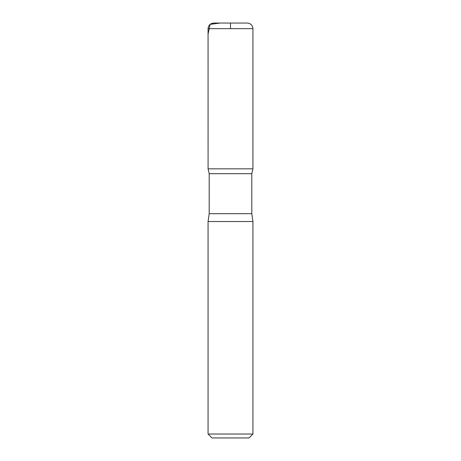 <?xml version="1.0" encoding="UTF-8"?>
<svg xmlns="http://www.w3.org/2000/svg" width="461" height="461" viewBox="0 0 461 461"><rect width="100%" height="100%" fill="white"/><g stroke="black" fill="none" stroke-linecap="round" stroke-linejoin="round"><path stroke-width="0.69" d="M252.928 434.026L208.072 434.026L211.997 437.95L249.003 437.95L252.928 434.026L252.928 221.528L251.804 213.679L251.804 173.688L252.916 168.824L208.084 168.824L209.196 173.688L251.804 173.688M213.679 23.05C210.274 23.384 208.407 25.251 208.072 28.657L208.084 168.824L252.916 168.824L252.928 28.657C252.593 25.251 250.726 23.384 247.321 23.05L213.679 23.05L247.321 23.05M208.072 434.026L208.072 221.528L209.196 213.679L209.196 173.688M208.072 221.528L252.928 221.528M230.5 28.657L230.5 23.05L220.139 23.05L210.083 24.358L208.072 34.114L208.084 168.824L230.5 168.824M209.196 213.679L251.804 213.679M208.072 28.657L252.928 28.657"/></g></svg>
